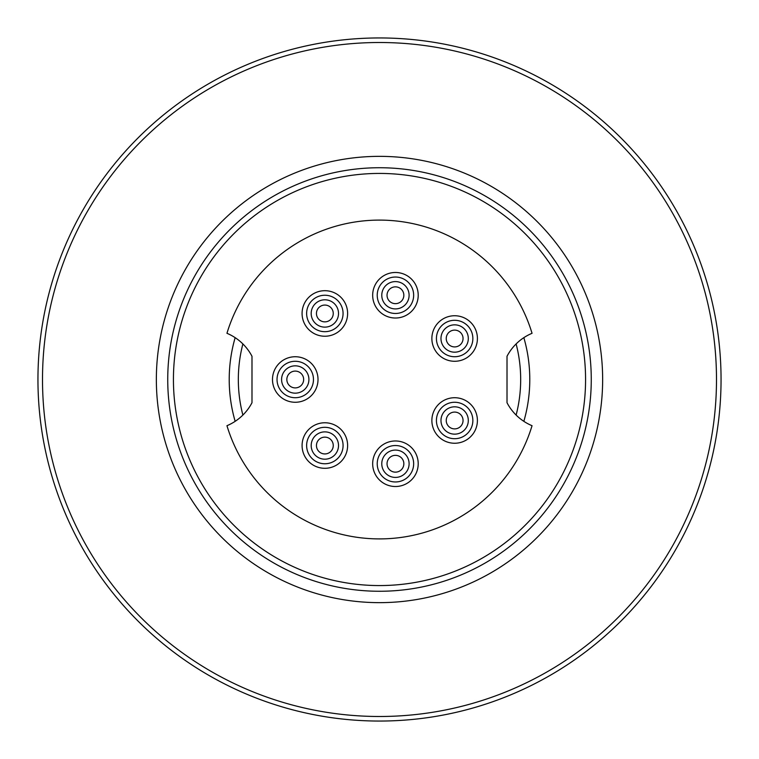 <?xml version="1.0" encoding="UTF-8"?>
<svg xmlns="http://www.w3.org/2000/svg" width="759" height="759" viewBox="0 0 759 759"><rect width="100%" height="100%" fill="white"/><g stroke="black" fill="none" stroke-linecap="round" stroke-linejoin="round"><path stroke-width="1.14" d="M37.95 379.5A341.55 341.55 0 0 1 550.275 83.708A341.55 341.55 0 0 1 550.275 675.292A341.55 341.55 0 0 1 37.95 379.5M167.739 379.5A211.761 211.761 0 0 0 485.381 562.893A211.761 211.761 0 0 0 485.381 196.107A211.761 211.761 0 0 0 167.739 379.5M585.569 379.5A206.068 206.068 0 0 1 276.466 557.96A206.068 206.068 0 0 1 276.466 201.04A206.068 206.068 0 0 1 585.569 379.5M156.354 379.5A223.146 223.146 0 0 1 491.073 186.249A223.146 223.146 0 0 1 491.073 572.751A223.146 223.146 0 0 1 156.354 379.5M42.504 379.5A336.996 336.996 0 0 0 547.998 671.345A336.996 336.996 0 0 0 547.998 87.655A336.996 336.996 0 0 0 42.504 379.5M374.804 285.631A22.77 22.77 0 0 0 397.422 317.936A22.77 22.77 0 0 0 414.091 282.187A22.77 22.77 0 0 0 374.804 285.631M407.82 301.029A13.662 13.662 0 0 1 389.661 307.632A13.662 13.662 0 0 1 383.058 289.473A13.662 13.662 0 0 1 401.217 282.87A13.662 13.662 0 0 1 407.82 301.029M403.057 298.799A8.406 8.406 0 0 0 394.708 286.883A8.406 8.406 0 0 0 388.551 300.071A8.406 8.406 0 0 0 403.057 298.799M466.026 400.771A22.77 22.77 0 0 0 431.871 420.486A22.77 22.77 0 0 0 466.026 440.201A22.77 22.77 0 0 0 466.026 400.771M447.81 432.317A13.662 13.662 0 0 1 442.81 413.655A13.662 13.662 0 0 1 461.472 408.655A13.662 13.662 0 0 1 466.472 427.317A13.662 13.662 0 0 1 447.81 432.317M450.438 427.763A8.406 8.406 0 0 0 463.047 420.486A8.406 8.406 0 0 0 450.438 413.209A8.406 8.406 0 0 0 450.438 427.763M306.2 326.531A22.77 22.77 0 0 0 345.487 323.087A22.77 22.77 0 0 0 322.869 290.782A22.77 22.77 0 0 0 306.2 326.531M336.047 305.63A13.662 13.662 0 0 1 332.689 324.662A13.662 13.662 0 0 1 313.657 321.304A13.662 13.662 0 0 1 317.015 302.272A13.662 13.662 0 0 1 336.047 305.63M331.74 308.647A8.406 8.406 0 0 0 317.234 309.919A8.406 8.406 0 0 0 325.583 321.835A8.406 8.406 0 0 0 331.74 308.647M441.577 319.862A22.77 22.77 0 0 0 445.021 359.149A22.77 22.77 0 0 0 477.326 336.531A22.77 22.77 0 0 0 441.577 319.862M462.478 349.709A13.662 13.662 0 0 1 443.446 346.351A13.662 13.662 0 0 1 446.804 327.319A13.662 13.662 0 0 1 465.836 330.677A13.662 13.662 0 0 1 462.478 349.709M459.461 345.402A8.406 8.406 0 0 0 458.189 330.896A8.406 8.406 0 0 0 446.273 339.245A8.406 8.406 0 0 0 459.461 345.402M295.251 402.27A22.77 22.77 0 0 0 314.966 368.115A22.77 22.77 0 0 0 275.536 368.115A22.77 22.77 0 0 0 295.251 402.27M295.251 365.838A13.662 13.662 0 0 1 308.913 379.5A13.662 13.662 0 0 1 295.251 393.162A13.662 13.662 0 0 1 281.589 379.5A13.662 13.662 0 0 1 295.251 365.838M295.251 371.094A8.406 8.406 0 0 0 287.974 383.703A8.406 8.406 0 0 0 302.528 383.703A8.406 8.406 0 0 0 295.251 371.094M340.952 461.633A22.77 22.77 0 0 0 330.744 423.541A22.77 22.77 0 0 0 302.86 451.425A22.77 22.77 0 0 0 340.952 461.633M315.194 435.875A13.662 13.662 0 0 1 334.51 435.875A13.662 13.662 0 0 1 334.51 455.191A13.662 13.662 0 0 1 315.194 455.191A13.662 13.662 0 0 1 315.194 435.875M318.913 439.594A8.406 8.406 0 0 0 322.679 453.654A8.406 8.406 0 0 0 332.973 443.36A8.406 8.406 0 0 0 318.913 439.594M418.124 461.766A22.77 22.77 0 0 0 382.375 445.097A22.77 22.77 0 0 0 385.819 484.384A22.77 22.77 0 0 0 418.124 461.766M381.824 464.944A13.662 13.662 0 0 1 394.244 450.134A13.662 13.662 0 0 1 409.054 462.554A13.662 13.662 0 0 1 396.634 477.364A13.662 13.662 0 0 1 381.824 464.944M387.071 464.48A8.406 8.406 0 0 0 400.259 470.637A8.406 8.406 0 0 0 398.987 456.131A8.406 8.406 0 0 0 387.071 464.48M516.12 343.931A141.174 141.174 0 0 1 516.12 415.069M507.012 402.725A50.094 50.094 0 0 0 532.05 425.704A159.39 159.39 0 0 1 226.95 425.704A50.094 50.094 0 0 0 251.988 402.725L251.988 356.275A50.094 50.094 0 0 0 226.95 333.296A159.39 159.39 0 0 1 532.05 333.296A50.094 50.094 0 0 0 507.012 356.275L507.012 402.725M242.88 343.931A141.174 141.174 0 0 0 242.88 415.069M378.931 287.557A18.216 18.216 0 0 1 410.363 284.805A18.216 18.216 0 0 1 397.023 313.401A18.216 18.216 0 0 1 378.931 287.557M463.749 404.708A18.216 18.216 0 0 1 463.749 436.264A18.216 18.216 0 0 1 436.425 420.486A18.216 18.216 0 0 1 463.749 404.708M309.928 323.913A18.216 18.216 0 0 1 323.268 295.317A18.216 18.216 0 0 1 341.36 321.161A18.216 18.216 0 0 1 309.928 323.913M444.195 323.59A18.216 18.216 0 0 1 472.791 336.93A18.216 18.216 0 0 1 446.947 355.022A18.216 18.216 0 0 1 444.195 323.59M295.251 397.716A18.216 18.216 0 0 1 279.473 370.392A18.216 18.216 0 0 1 311.029 370.392A18.216 18.216 0 0 1 295.251 397.716M337.736 458.417A18.216 18.216 0 0 1 307.253 450.248A18.216 18.216 0 0 1 329.567 427.934A18.216 18.216 0 0 1 337.736 458.417M413.589 462.165A18.216 18.216 0 0 1 387.745 480.257A18.216 18.216 0 0 1 384.993 448.825A18.216 18.216 0 0 1 413.589 462.165M523.843 337.66A150.282 150.282 0 0 1 523.843 421.34M235.157 421.34A150.282 150.282 0 0 1 235.157 337.66"/></g></svg>
